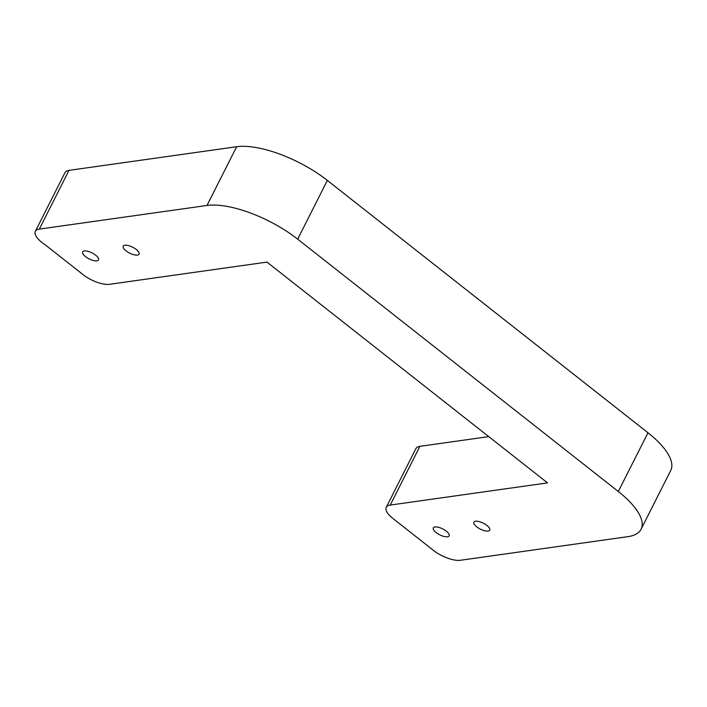 <?xml version="1.0" encoding="UTF-8"?>
<svg xmlns="http://www.w3.org/2000/svg" width="707" height="707" viewBox="0 0 707 707"><rect width="100%" height="100%" fill="white"/><g stroke="black" fill="none" stroke-linecap="round" stroke-linejoin="round"><path stroke-width="1.06" d="M95.631 255.165A8.873 3.323 26.8 0 1 98.476 259.884A8.873 3.323 26.8 0 1 89.055 258.85A8.873 3.323 26.8 0 1 82.639 251.878A8.873 3.323 26.8 0 1 95.631 255.165M136.221 249.438A8.873 3.323 26.8 0 1 139.067 254.158A8.873 3.323 26.8 0 1 129.646 253.124A8.873 3.323 26.8 0 1 123.23 246.16A8.873 3.323 26.8 0 1 136.221 249.438M486.902 525.442A8.873 3.323 26.8 0 1 489.748 530.153A8.873 3.323 26.8 0 1 480.336 529.119A8.873 3.323 26.8 0 1 473.911 522.155A8.873 3.323 26.8 0 1 486.902 525.442M446.311 531.169A8.873 3.323 26.8 0 1 449.157 535.879A8.873 3.323 26.8 0 1 439.745 534.846A8.873 3.323 26.8 0 1 433.32 527.882A8.873 3.323 26.8 0 1 446.311 531.169M618.307 491.506A70.974 26.592 26.8 0 1 641.072 529.234A70.974 26.592 26.8 0 1 627.816 536.666L460.354 560.28A21.29 7.98 26.8 0 1 432.145 549.357L392.473 518.134A21.29 7.98 26.8 0 1 386.261 507.308A21.29 7.98 26.8 0 1 390.237 505.072L547.527 482.89L266.981 262.094L109.523 284.302A21.29 7.98 26.8 0 1 85.017 276.154L45.328 244.922A21.29 7.98 26.8 0 1 35.35 231.339A21.29 7.98 26.8 0 1 39.327 229.103L206.992 205.463A70.974 26.592 26.8 0 1 297.682 239.169L618.307 491.506L647.983 432.772A70.974 26.592 26.8 0 1 670.74 470.491L641.072 529.234M35.35 231.339L65.017 172.596A21.29 7.98 26.8 0 1 68.994 170.369L236.668 146.72A70.974 26.592 26.8 0 1 327.359 180.426L647.983 432.772M386.261 507.308L415.928 448.565A21.29 7.98 26.8 0 1 419.905 446.338L488.749 436.626M297.682 239.169L327.359 180.426M206.992 205.463L236.668 146.72M39.327 229.103L68.994 170.369M390.237 505.072L419.905 446.338"/></g></svg>
